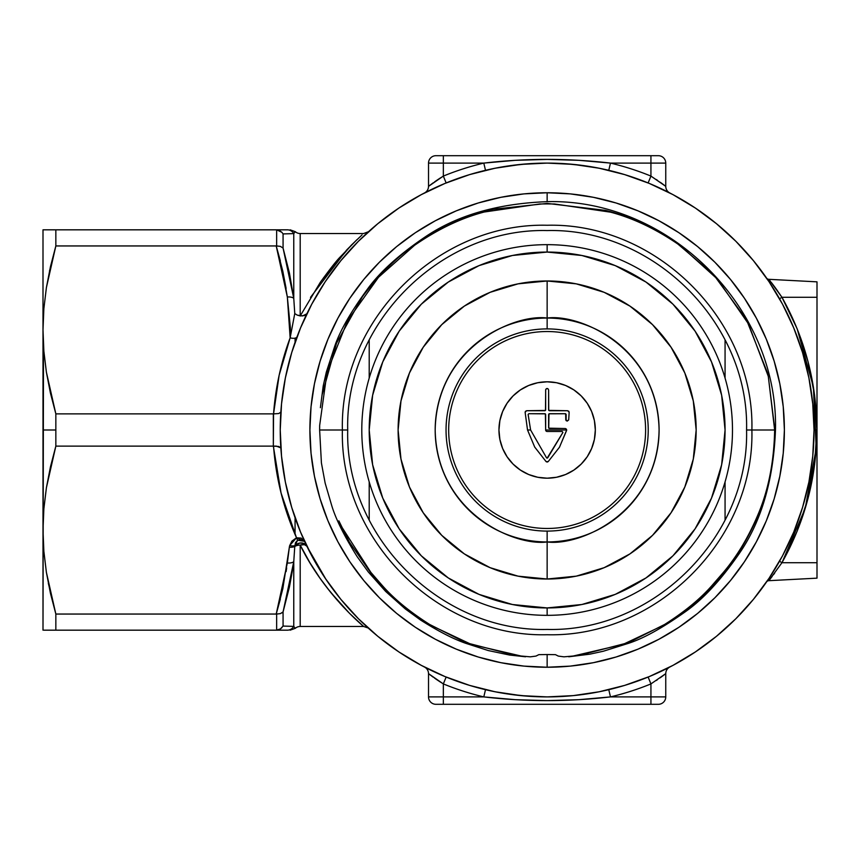 <?xml version="1.0" encoding="UTF-8"?>
<svg xmlns="http://www.w3.org/2000/svg" width="860" height="860" viewBox="0 0 860 860"><rect width="100%" height="100%" fill="white"/><g stroke="black" fill="none" stroke-linecap="round" stroke-linejoin="round"><path stroke-width="1.29" d="M289.422 626.263L283.069 626.08L293.765 626.392L293.765 561.709L294.765 546.465A7.418 4.343 180 0 1 300.194 545.089L300.194 626.467A7.418 7.418 0 0 0 295.292 628.316L293.765 626.392L293.765 561.709L289.422 587.004L292.916 567.901L283.144 611.696M289.422 272.996L283.069 248.067L283.069 233.92L293.765 233.608L283.069 233.92L283.069 248.067L289.422 273.007L293.765 298.291L293.765 233.608L295.292 231.684A7.418 7.418 0 0 0 300.194 233.533L363.619 233.533L300.194 233.533L300.194 315.921L297.227 315.115L294.765 313.577L293.765 298.291L293.765 233.608L295.292 231.684A7.418 7.418 0 0 0 300.194 233.533L300.194 312.449M547.143 192.758L547.143 201.659L547.143 192.758L570.395 193.898L593.421 197.316L616.007 202.971L637.926 210.818L658.975 220.773L678.938 232.737L697.643 246.605L714.896 262.246L730.527 279.5L744.394 298.194L756.37 318.168L766.324 339.216L774.161 361.135L779.816 383.721L783.234 406.748L784.384 430L783.234 453.252L779.816 476.279L774.161 498.864L766.324 520.784L756.37 541.832L744.394 561.806L730.527 580.5L714.896 597.754L697.643 613.395L678.938 627.262L658.975 639.227L637.926 649.182L616.007 657.029L593.421 662.684L570.395 666.102L547.143 667.242A237.242 237.242 0 0 1 309.901 430A237.242 237.242 0 0 1 547.143 192.758A237.242 237.242 0 0 1 784.384 430A237.242 237.242 0 0 1 547.143 667.242L523.88 666.102L500.853 662.684L478.267 657.029L456.348 649.182L435.3 639.227L415.337 627.262L396.632 613.395L379.378 597.754L363.748 580.5L349.88 561.806L337.905 541.832L327.95 520.784L320.113 498.864L314.459 476.279L311.04 453.252L309.901 430L311.04 406.748L314.459 383.721L320.113 361.135L327.95 339.216L337.905 318.168L349.88 298.194L363.748 279.5L379.378 262.246L396.632 246.605L415.337 232.737L435.3 220.773L456.348 210.818L478.267 202.971L500.853 197.316L523.88 193.898L547.143 192.758L547.143 201.659L547.143 192.758M547.143 203.401L493.35 209.259C472.753 213.828 451.629 222.375 429.989 234.887C405.135 249.174 382.603 269.814 362.372 296.797L336.529 343.172L322.059 394.998L320.393 407.694L323.209 385.968L326.327 372.111L334.669 346.451C339.829 331.025 350.826 311.825 367.661 288.852C380.098 271.792 399.094 254.614 424.625 237.306C456.628 215.43 497.467 203.551 547.143 201.659C669.155 198.509 778.622 307.988 775.473 430L774.882 430L768.023 374.283L746.501 319.78L713.327 274.286L675.476 242.004C651.729 226.449 628.413 215.914 605.515 210.388L547.143 203.401M547.143 654.535L547.143 667.242L547.143 654.535L547.143 667.242L547.143 654.535L538.822 654.654L535.984 656.083L530.33 656.836L521.063 656.019L471.377 644.441L431.516 625.629C410.51 612.503 393.977 598.979 381.894 585.058L370.843 572.341L341.882 527.169L338.851 520.848L349.343 542.069L371.38 573.684L377.798 581.209C389.419 595.206 405.501 609.02 426.055 622.64L465.798 642.646L516.365 655.664L525.535 656.782L509.647 655.062L488.34 650.568L465.883 643.355C453.446 639.077 438.31 631.283 420.486 619.985L405.243 608.891L385.699 591.476L368.284 571.943L357.158 556.657C344.365 536.231 335.916 519.322 331.82 505.895L325.166 483.18L321.414 462.97L319.63 430L342.387 430C339.571 539.403 437.729 637.572 547.143 634.745C656.545 637.572 754.704 539.403 751.887 430L746.566 430C749.318 323.435 653.707 227.825 547.143 230.566C440.567 227.825 344.957 323.435 347.709 430L319.63 430L319.673 425.377L327.079 371.982L347.633 320.533L378.529 277.264L414.541 245.315C437.847 229.222 461.078 218.118 484.234 212.011L539.736 203.981L547.132 203.917L554.539 203.981L610.632 212.183C633.971 218.397 657.362 229.695 680.808 246.078L717.444 279.145L748.447 323.865L768.303 376.379L774.645 430C774.021 462.443 768.206 491.264 757.198 516.494C747.856 538.166 736.59 556.775 723.432 572.341L712.381 585.058C700.298 598.979 683.764 612.503 662.759 625.629L622.898 644.441L573.222 656.019L563.945 656.836L558.291 656.083L555.463 654.654L547.143 654.535M295.066 338.152L295.066 342.28L295.066 338.152M43.86 351.106L43 329.917L43 430L55.846 430L55.846 413.875L50.428 393.074L46.386 372.154L43.86 351.106L46.386 372.154L55.846 413.875L273.555 413.875L279.135 375.261L290.142 337.829L290.368 327.628L287.348 297.022L282.833 271.319L276.21 245.949L55.846 245.949L46.397 287.595L43.86 308.719L43 329.917L43.86 351.106M781.955 562.709L779.536 561.247L781.955 562.709L797.026 531.491L807.981 498.606L814.624 464.594L816.85 430C816.624 477.236 804.992 521.472 781.955 562.709L768.84 580.683L817 578.157L817 562.709L781.955 562.709L768.84 580.683L817 578.157L817 562.709L781.955 562.709M771.839 283.133L781.955 297.291C804.992 338.528 816.624 382.764 816.85 430L814.033 430L816.85 430L814.624 395.406L807.981 361.394L797.026 328.509L781.955 297.291L817 297.291L817 281.844L768.84 279.317L781.955 297.291L817 297.291L817 562.709L817 281.844L768.84 279.317A2.967 2.967 0 0 1 766.561 278.06A2.967 2.967 0 0 0 768.84 279.317L770.173 280.994M309.901 562.698L300.194 545.089L300.194 626.467L363.619 626.467L349.407 613.212L330.38 592.003L320.06 578.296L309.901 562.698M338.453 259L320.855 281.532M323.521 277.802L351.16 245.315L362.082 234.887M357.007 239.618L346.698 249.927L310.503 297.377M651.751 184.459A266.901 266.901 0 0 0 648.128 182.944L650.934 176.085L665.758 186.362L665.758 163.099L650.934 163.099L650.934 176.085A274.308 274.308 0 0 0 610.482 163.099L650.934 163.099L650.934 176.085L648.128 182.944L652.267 184.685M573.222 164.378L547.143 163.099A266.901 266.901 0 0 1 814.033 430A266.901 266.901 0 0 1 547.143 696.901A266.901 266.901 0 0 1 280.242 430A266.901 266.901 0 0 1 547.143 163.099L520.977 164.389L495.07 168.227L469.657 174.591L444.996 183.416L421.325 194.618L398.857 208.088L421.325 194.618M580.5 694.805A266.901 266.901 0 0 0 654.224 674.476M662.899 189.512A266.901 266.901 0 0 0 661.275 188.738M469.657 685.409L444.996 676.583L469.657 685.409L495.07 691.773L520.977 695.611L547.143 696.901L573.459 695.6M652.267 675.315L648.128 677.057L650.934 683.915L650.934 696.901L610.482 696.901A274.308 274.308 0 0 0 650.934 683.915L650.934 696.901L665.758 696.901L665.758 673.638L650.934 683.915L648.128 677.057M769.517 282.413L770.119 283.327M769.238 281.994L767.819 279.876M770.076 283.262L769.463 282.338M803.046 354.223L801.81 350.149M695.417 651.912L672.95 665.382L695.417 651.912L716.455 636.314L735.859 618.727L753.457 599.312L769.055 578.275L782.525 555.818L793.716 532.136L802.541 507.475L808.905 482.073L812.754 456.165L814.033 429.968M812.84 404.813L812.646 402.813M812.646 457.187L812.85 455.101M801.81 509.851L803.036 505.809M769.517 577.587L770.119 576.673M767.808 580.124L769.216 578.038M306.848 546.164A7.418 6.267 -25.8 0 0 294.948 545.627L295.507 542.703L297.614 540.209L304.569 541.327L301.183 538.102L296.506 537.779C283.553 508.55 275.899 477.999 273.544 446.125L278.694 446.469L280.844 447.877L276.339 446.125L55.846 446.125L46.397 487.76L43.86 508.894L43 530.082L43.86 551.282L46.386 572.33L55.846 614.051L276.21 614.051L282.833 588.681L289.347 547.218A10.901 9.438 0 0 1 289.712 545.53L291.948 541.08L296.506 537.779L281.048 492.941L273.329 446.125L273.329 413.875L55.846 413.875L55.846 446.125L273.329 446.125L273.555 413.875C275.479 387.742 281.005 362.393 290.142 337.829L294.765 313.577L293.765 298.291A7.418 3.687 172.7 0 0 287.348 297.022L290.142 337.829L294.765 313.577L297.227 315.115L302.473 315.964L306.859 313.803M289.422 587.004L283.069 611.933L283.069 626.08L283.069 611.933L293.765 561.709L294.765 546.465A5.45 4.719 0 0 1 294.948 545.627L299.721 543.058L303.451 543.294L306.869 546.197L304.408 544.649L300.194 545.089A7.418 4.343 0 0 0 294.765 546.465A5.45 4.719 0 0 1 294.948 545.627L297.614 540.209L303.526 540.252M624.618 174.591L649.279 183.416L624.618 174.591L599.205 168.227L573.297 164.389M443.33 675.885A266.901 266.901 0 0 0 446.146 677.057L441.997 675.315M506.207 166.26A266.901 266.901 0 0 0 506.131 166.27A266.901 266.901 0 0 0 499.864 167.324M499.38 167.41A266.901 266.901 0 0 0 498.725 167.528M487.125 169.936A266.901 266.901 0 0 0 485.502 170.312L483.793 163.099A274.308 274.308 0 0 0 443.341 176.085L443.341 163.099L483.793 163.099L515.419 160.315L547.121 159.401L578.855 160.315L610.482 163.099L665.758 163.099A7.418 7.418 0 0 0 658.341 155.692L435.934 155.692A7.418 7.418 0 0 0 428.517 163.099L428.517 186.362L433.311 182.772L429.86 185.319M434.515 181.911L443.341 176.085L446.146 182.944A266.901 266.901 0 0 0 440.051 185.524M438.127 186.383A266.901 266.901 0 0 0 427.312 191.511M426.313 192.017A266.901 266.901 0 0 0 421.271 194.65M399.008 207.98A266.901 266.901 0 0 0 325.123 281.865M311.782 304.139A266.901 266.901 0 0 0 308.052 311.385M308.052 548.615L308.052 548.615A266.901 266.901 0 0 0 311.782 555.861M325.123 578.135A266.901 266.901 0 0 0 362.157 622.393M429.86 674.681L433.332 677.239L428.517 673.638L428.517 696.901A7.418 7.418 0 0 0 435.934 704.308L658.341 704.308A7.418 7.418 0 0 0 665.758 696.901L610.482 696.901L578.855 699.685L547.121 700.599L515.419 699.685L483.793 696.901L443.341 696.901L443.341 683.915A274.308 274.308 0 0 0 483.793 696.901L485.502 689.688A266.901 266.901 0 0 0 513.775 694.805M522.977 164.196L521.784 164.314M521.848 164.303L523.041 164.196M327.026 279.059L323.596 284.187M346.236 254.291L340.431 261.161M312.621 557.42L310.868 554.141M325.757 579.07L323.381 575.49M323.489 575.652L325.714 579.006M310.858 554.12L312.61 557.398M299.302 529.05L301.591 534.608M286.219 373.842L284.832 380.69M292.11 351.288L291.54 353.159M302.107 324.198L299.57 330.283M294.808 232.168L293.765 233.608A7.418 7.364 -90 0 0 287.348 229.824L287.885 229.824M290.132 229.824L295.292 231.684M43.387 344.129L43 329.917L43.86 308.719L46.397 287.595L50.45 266.675L55.846 245.949L55.846 229.824L55.846 245.949L276.651 245.939L276.651 229.835L43 229.824L282.833 229.824M282.833 271.319L286.1 288.379M300.194 315.986L320.296 282.327C330.294 268.567 337.055 259.989 340.592 256.581L356.964 239.66M665.715 186.319L665.758 186.362A7.418 7.418 0 0 0 669.746 192.93A7.418 7.418 0 0 1 665.758 186.362L665.758 163.099A7.418 7.418 0 0 0 658.341 155.692L650.934 155.692L650.934 163.099L650.934 155.692L435.934 155.692A7.418 7.418 0 0 0 428.517 163.099L428.517 186.362L443.341 176.085L443.341 163.099L428.517 163.099L443.341 163.099L443.341 155.692L443.341 163.099L483.793 163.099C525.997 158.154 568.234 158.154 610.482 163.099A274.308 274.308 0 0 1 650.934 176.085L664.414 185.33M657.438 180.299L656.255 179.503M660.964 182.772L663.178 184.395M440.632 177.783L436.869 180.277M664.06 190.071L669.757 192.941M664.447 185.351L663.071 184.32M661.05 182.836L660.329 182.32M608.772 170.312L610.482 163.099L608.772 170.312M565.848 163.755L583.875 165.647M591.841 166.872L602.15 168.829M528.427 163.755L510.399 165.647M502.433 166.872L492.124 168.829M446.146 182.944L443.341 176.085A274.308 274.308 0 0 1 483.793 163.099L485.502 170.312M440.148 178.095L439.18 178.729M439.062 178.805L437.869 179.6M437.826 179.632L435.579 181.159M432.87 183.094L431.301 184.244M431.193 184.33L428.517 186.362A7.418 7.418 0 0 1 424.528 192.93A7.418 7.418 0 0 0 428.517 186.362M430.215 190.071L424.517 192.941M361.856 624.919L363.619 626.467L300.194 626.467A7.418 7.418 0 0 0 295.292 628.316L290.132 630.176M287.885 630.176L287.348 630.176A7.418 7.364 -90 0 0 293.765 626.392L294.808 627.832M282.833 630.176L43.849 630.176M50.439 593.303L55.846 614.051L55.846 630.176L276.651 630.165L276.651 614.062L55.846 614.051L48.332 583.327M43.86 508.894L46.397 487.76L50.45 466.851L55.846 446.125L55.846 430L43 430L43 530.082L43.86 508.894L43 530.082L43.86 551.282L43 530.082L43 630.176L43.495 345.978M356.868 620.415L358.287 621.716M349.44 613.245L355.513 619.146M340.463 603.806L343.559 607.171M330.433 592.067L336.991 599.893M446.146 677.057L443.341 683.915L446.146 677.057A266.901 266.901 0 0 0 485.502 689.688L483.793 696.901A274.308 274.308 0 0 1 443.341 683.915L428.517 673.638L428.517 696.901A7.418 7.418 0 0 0 435.934 704.308L650.934 704.308L650.934 696.901L650.934 704.308L658.341 704.308A7.418 7.418 0 0 0 665.758 696.901L665.758 673.638A7.418 7.418 0 0 1 669.746 667.07A7.418 7.418 0 0 0 665.758 673.638L650.934 683.915A274.308 274.308 0 0 1 610.482 696.901L608.772 689.688L610.482 696.901C568.234 701.846 525.997 701.846 483.793 696.901L443.341 696.901L443.341 683.915L434.515 678.088M664.414 674.67L663.071 675.68M660.953 677.239L663.178 675.605M656.255 680.496L657.438 679.701M436.869 679.722L440.632 682.216M428.517 696.901L443.341 696.901L428.517 696.901M443.341 704.308L443.341 696.901L443.341 704.308M660.05 677.884L661.114 677.121M492.124 691.171L502.433 693.128M510.346 694.353L528.427 696.245M428.635 673.735L429.742 674.584M431.183 675.67L432.87 676.906M435.579 678.841L440.148 681.905M424.528 667.07A7.418 7.418 0 0 1 428.517 673.638A7.418 7.418 0 0 0 424.582 667.091M424.517 667.059L430.215 669.929M522.579 164.238L521.676 164.325M521.128 164.378L522.923 164.206M494.07 168.431L495.618 168.119M476.881 172.516L474.989 173.043M773.452 574.738L774.645 573.158M771.657 577.092L772.151 576.458M771.925 576.748L768.84 580.683A2.967 2.967 0 0 0 766.561 581.941A2.967 2.967 0 0 1 768.84 580.683L770.861 578.124M771.646 282.886L771.119 282.209M773.452 285.262L772.441 283.918M777.601 290.927L774.645 286.842M770.614 284.09L766.55 278.049M781.955 297.291L779.536 298.753L781.955 297.291M781.912 297.227L775.483 287.982M775.473 287.971L773.548 285.38M773.333 285.101L771.925 283.252M782.084 562.494L805.239 508.281L816.215 448.361L813.399 387.043L797.22 328.961M573.297 695.611L599.205 691.773L624.618 685.409L649.279 676.583L672.95 665.382M814.033 430L812.754 403.834L808.905 377.927L802.541 352.525L793.716 327.864L782.525 304.182L769.055 281.725L753.457 260.688L735.859 241.273L716.455 223.686L695.417 208.088L672.95 194.618L649.279 183.416M398.857 208.088L377.819 223.686L358.416 241.273L340.829 260.688L325.22 281.725L311.761 304.182L300.559 327.864L291.733 352.525L285.369 377.927L281.532 403.834L280.242 430L281.532 456.165L285.369 482.073L291.733 507.475L300.559 532.136L311.761 555.818L325.22 578.275L340.829 599.312L358.416 618.727L377.819 636.314L398.857 651.912L421.325 665.382L444.996 676.583M43 329.917L43 229.824L43.86 229.824L43 229.824L43 329.917L43.86 308.719M55.846 245.949L49.482 271.04M48.687 229.824L50.46 229.824M46.375 229.824L43.849 229.824M46.386 630.176L48.687 630.176M50.471 630.176L55.749 630.176M55.846 630.176L55.846 614.051L50.428 593.25L46.386 572.33L43.86 551.282M295.066 534.49L295.066 517.72L295.066 534.49M273.555 413.875L278.694 413.552L280.844 412.155L278.694 413.552L273.555 413.875M285.369 482.073L286.24 486.265M306.869 546.207L326.069 579.543M327.069 587.788L340.345 603.677M340.495 603.849L347.999 611.793M368.155 627.983L363.619 626.467C362.952 625.843 323.865 593.798 300.194 545.089A7.418 4.042 154.2 0 1 306.794 546.068M283.069 248.067L280.381 246.368L276.21 245.949L287.348 297.022A7.418 3.687 -7.3 0 1 293.765 298.291L283.069 248.067L280.381 246.368L276.651 245.939L276.651 229.835L281.908 232.329L279.543 230.598M283.069 233.92L281.908 232.329L283.069 233.92L293.765 233.608L283.058 233.899M293.765 233.608A7.418 7.364 90 0 0 287.348 229.824C291.164 229.824 291.164 229.824 287.348 229.824L276.651 229.835M280.36 260.924L276.21 245.949M304.558 541.306L296.506 537.779L297.614 540.209A7.418 1.183 -106.2 0 1 296.506 537.779L289.712 545.53A7.418 3.569 18.2 0 0 294.948 545.627A7.418 3.569 -161.8 0 1 289.712 545.53A10.901 9.438 180 0 0 289.347 547.218A7.418 3.687 6.3 0 0 294.765 546.465A7.418 3.687 -173.7 0 1 289.347 547.218L287.348 562.978A7.418 3.687 7.3 0 0 293.765 561.709A7.418 3.687 -172.7 0 1 287.348 562.978L276.21 614.051L280.381 613.632L283.069 611.933L280.381 613.632L276.651 614.062L276.651 630.165L280.381 628.939L283.069 626.08L280.381 628.939L276.21 630.176L287.348 630.176C291.164 630.176 291.164 630.176 287.348 630.176A7.418 7.364 90 0 0 293.765 626.392L283.069 626.08L293.765 626.392L295.292 628.316M280.575 628.811L281.962 627.606M280.381 628.939L276.651 630.165M276.651 614.062L280.381 613.632L276.651 614.062M283.069 611.933L281.908 612.922M276.21 614.051L280.36 599.065M286.1 571.62L286.67 567.901M297.076 336.712A7.396 3.515 20.5 0 1 290.142 337.829A7.396 3.515 -159.5 0 0 297.065 336.733M300.226 315.921L304.462 315.577L306.945 313.642M725.066 378.099L725.066 339.926L725.066 378.099M369.209 339.926L369.209 378.099L369.209 339.926M695.052 528.9L711.521 498.09L721.647 464.712L725.066 430L721.647 395.288L711.521 361.91L695.084 331.143L672.95 304.182L645.989 282.058L615.233 265.611L581.854 255.484L547.143 252.066A177.934 177.934 0 0 1 725.066 430A177.934 177.934 0 0 1 547.143 607.934L547.143 615.341A185.341 185.341 0 0 0 732.483 430A185.341 185.341 0 0 0 547.143 244.659L547.143 252.066L512.42 255.484L479.041 265.611L448.286 282.058L421.325 304.182L399.19 331.143L382.754 361.91L372.627 395.288L369.209 430L372.627 464.712L382.754 498.09L399.19 528.857L421.325 555.818L448.286 577.942L479.041 594.389L512.42 604.515L547.143 607.934L581.854 604.515L615.233 594.389L645.989 577.942L672.95 555.818L695.084 528.857L672.95 555.818M399.223 331.1L421.325 304.182L448.232 282.091M448.232 577.909L421.325 555.818L399.19 528.857M725.066 520.074L725.066 481.901L725.066 520.074M369.209 481.901L369.209 520.074L369.209 481.901M547.143 579.016A149.017 149.017 0 0 1 398.115 430A149.017 149.017 0 0 1 547.143 280.983L576.211 283.843L604.161 292.325L629.928 306.096L652.514 324.629L671.037 347.214L684.807 372.971L693.289 400.932L696.159 430L693.289 459.068L684.807 487.029L671.037 512.786L652.514 535.371L629.928 553.904L604.161 567.675L576.211 576.157L547.143 579.016L518.064 576.157L490.114 567.675L464.346 553.904L441.771 535.371L423.238 512.786L409.467 487.029L400.986 459.068L398.115 430L400.986 400.932L409.467 372.971L423.238 347.214L441.771 324.629L464.346 306.096L490.114 292.325L518.064 283.843L547.143 280.983A149.017 149.017 0 0 1 696.159 430A149.017 149.017 0 0 1 547.143 579.016L547.143 541.95C579.887 546.455 657.567 512.861 659.093 430C657.567 347.139 579.887 313.545 547.143 318.05L547.143 328.907A101.093 101.093 0 0 1 648.225 430A101.093 101.093 0 0 1 547.143 531.093L547.143 579.016M547.143 244.659A185.341 185.341 0 0 1 732.483 430A185.341 185.341 0 0 1 547.143 615.341A185.341 185.341 0 0 1 361.791 430A185.341 185.341 0 0 1 547.143 244.659A185.341 185.341 0 0 0 361.791 430A185.341 185.341 0 0 0 547.143 615.341L547.143 607.934A177.934 177.934 0 0 1 369.209 430A177.934 177.934 0 0 1 547.143 252.066L547.143 244.659M547.143 478.192A48.192 48.192 0 0 1 498.95 430A48.192 48.192 0 0 1 547.143 381.808A48.192 48.192 0 0 1 595.324 430A48.192 48.192 0 0 1 547.143 478.192L537.736 477.268L528.696 474.526L520.365 470.065L513.065 464.077L507.067 456.767L502.616 448.436L499.875 439.406L498.95 430L499.875 420.594L502.616 411.564L507.067 403.233L513.065 395.923L520.365 389.935L528.696 385.473L537.736 382.732L547.143 381.808L556.538 382.732L565.579 385.473L573.91 389.935L581.209 395.923L587.208 403.233L591.659 411.564L594.4 420.594L595.324 430L594.4 439.406L591.659 448.436L587.208 456.767L581.209 464.077L573.91 470.065L565.579 474.526L556.538 477.268L547.143 478.192M695.052 331.1L672.95 304.182L645.989 282.058M547.143 458.143L546.605 457.918L547.669 457.918L562.913 432.451L547.143 458.143M566.686 429.903L565.439 428.538L548.734 428.173L548.97 413.8L565.654 413.735L565.783 419.949L567.234 421.099L568.675 419.938L569.159 412.219L567.686 410.725L548.734 410.381L548.615 389.967L547.906 388.698L546.648 388.569L545.692 389.612L545.487 410.446L526.6 410.725L525.116 412.219L527.535 430L530.609 430L528.126 414.456L528.868 413.692L545.38 413.853L545.659 430L566.686 430L559.495 447.2L548.175 461.627L559.43 447.297L566.633 430.398L566.256 428.946L566.686 430M751.887 430L774.645 430L751.887 430C754.704 320.597 656.545 222.428 547.143 225.255C437.729 222.428 339.571 320.597 342.387 430L347.709 430C344.957 536.565 440.567 632.175 547.143 629.434C653.707 632.175 749.318 536.565 746.566 430L751.887 430M547.143 280.983L547.143 318.05A111.95 111.95 0 0 1 659.093 430A111.95 111.95 0 0 1 547.143 541.95A111.95 111.95 0 0 1 435.181 430A111.95 111.95 0 0 1 547.143 318.05L547.143 280.983M448.673 430A98.47 98.47 0 0 1 547.143 331.53A98.47 98.47 0 0 1 645.602 430A98.47 98.47 0 0 1 547.143 528.47A98.47 98.47 0 0 1 448.673 430M547.143 541.95L547.143 531.093A101.093 101.093 0 0 1 446.05 430A101.093 101.093 0 0 1 547.143 328.907L547.143 318.05C514.387 313.545 436.708 347.139 435.181 430C436.708 512.861 514.387 546.455 547.143 541.95M565.762 419.454L566.149 414.456L566.127 420.604L567.234 421.099L568.707 419.787L569.159 412.219L568.707 419.787L567.234 421.099L565.762 419.454M565.407 413.692L566.149 414.456L565.407 413.692L549.357 413.692L548.615 414.434L548.615 427.775L549.357 428.517L565.203 428.517M534.716 447.092L527.535 430L534.694 447.039L546.1 461.627L534.716 447.092M525.116 412.219L527.535 430L525.116 412.219L525.546 411.166L525.116 412.219M526.6 410.725L544.917 410.725L545.659 409.983L545.659 389.967M548.615 389.967L548.615 409.983L549.357 410.725L567.686 410.725M562.214 431.483L547.143 431.483L562.214 431.483L562.913 432.451L562.214 431.483M530.609 430L546.605 457.918L530.609 430L528.126 414.456L530.609 430M545.659 430A1.483 1.483 0 0 0 547.143 431.483A1.483 1.483 0 0 1 545.659 430L545.659 414.434L544.917 413.692L528.868 413.692L528.126 414.456L528.868 413.692M756.843 518.182C768.184 492.812 774.193 463.411 774.882 430L775.473 430C773.387 481.31 760.896 523.095 737.998 555.345C720.175 580.79 702.663 599.56 685.452 611.675C662.544 627.918 643.516 638.475 628.359 643.366L603.29 651.246L589.809 654.18L568.739 656.782L577.909 655.664L628.477 642.646L668.22 622.64C688.774 609.02 704.856 595.206 716.487 581.209L722.894 573.684C735.977 558.387 747.286 539.886 756.843 518.182M544.917 413.692L545.659 414.434M545.659 409.983L544.917 410.725M549.357 428.517L548.615 427.775M549.357 410.725L548.615 409.983M548.615 414.434L549.357 413.692M547.143 462.056L548.175 461.627L546.1 461.627L547.143 462.056M547.143 388.483L546.089 388.924L547.143 388.483M569.159 412.219L568.729 411.166L569.159 412.219M368.575 231.63L366.994 233.06M363.619 233.533L368.51 231.695L366.973 233.071"/></g></svg>

